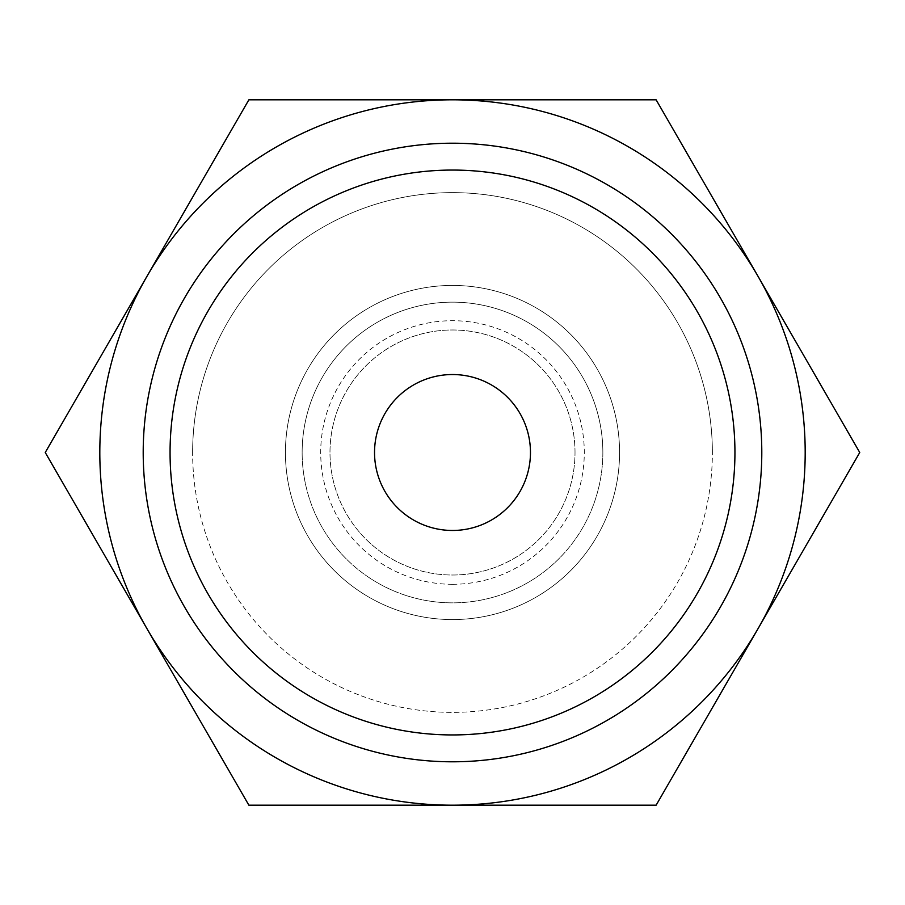 <?xml version="1.0" encoding="UTF-8"?>
<svg xmlns="http://www.w3.org/2000/svg" width="905" height="905" viewBox="0 0 905 905"><rect width="100%" height="100%" fill="white"/><g stroke="black" fill="none" stroke-linecap="round" stroke-linejoin="round"><path stroke-width="0.68" stroke-dasharray="4.53 3.39" d="M619.563 452.5A167.063 167.063 0 0 0 452.5 285.437A167.063 167.063 0 0 0 285.437 452.5A167.063 167.063 0 0 1 452.5 285.437A167.063 167.063 0 0 1 619.563 452.5A167.063 167.063 0 0 0 452.5 285.437A167.063 167.063 0 0 0 285.437 452.5A167.063 167.063 0 0 0 452.5 619.563A167.063 167.063 0 0 0 619.563 452.5A167.063 167.063 0 0 0 452.5 285.437A167.063 167.063 0 0 0 285.437 452.5A167.063 167.063 0 0 0 452.5 619.563A167.063 167.063 0 0 0 619.563 452.5A167.063 167.063 0 0 1 452.5 619.563A167.063 167.063 0 0 1 285.437 452.5A167.063 167.063 0 0 0 452.5 619.563A167.063 167.063 0 0 0 619.563 452.5M575.014 452.5A122.514 122.514 0 0 0 452.5 329.986A122.514 122.514 0 0 0 329.986 452.5A122.514 122.514 0 0 0 452.5 575.014A122.514 122.514 0 0 0 575.014 452.5A122.514 122.514 0 0 0 452.5 329.986A122.514 122.514 0 0 0 329.986 452.5A122.514 122.514 0 0 0 452.5 575.014A122.514 122.514 0 0 0 575.014 452.5M602.854 452.5A150.354 150.354 0 0 0 452.5 302.146A150.354 150.354 0 0 0 302.146 452.5A150.354 150.354 0 0 0 452.5 602.854A150.354 150.354 0 0 0 602.854 452.5A150.354 150.354 0 0 0 452.5 302.146A150.354 150.354 0 0 0 302.146 452.5A150.354 150.354 0 0 0 452.5 602.854A150.354 150.354 0 0 0 602.854 452.5A150.354 150.354 0 0 0 452.5 302.146A150.354 150.354 0 0 0 302.146 452.5M192.629 452.5A259.871 259.871 0 0 1 452.5 192.629A259.871 259.871 0 0 1 712.371 452.5A259.871 259.871 0 0 0 452.5 192.629A259.871 259.871 0 0 0 192.629 452.5A259.871 259.871 0 0 0 452.5 712.371A259.871 259.871 0 0 0 712.371 452.5A259.871 259.871 0 0 1 452.5 712.371A259.871 259.871 0 0 1 192.629 452.5M805.19 452.5A352.69 352.69 0 0 0 757.938 276.161L859.75 452.5L757.938 628.839A352.69 352.69 0 0 0 805.19 452.5M45.25 452.5L147.062 276.161A352.69 352.69 0 0 0 452.5 805.19A352.69 352.69 0 0 0 757.938 628.839L656.125 805.19L248.875 805.19L45.25 452.5M761.795 452.5A309.295 309.295 0 0 1 452.5 761.795A309.295 309.295 0 0 1 143.205 452.5A309.295 309.295 0 0 1 452.5 143.205A309.295 309.295 0 0 1 761.795 452.5M530.466 452.5A77.966 77.966 0 0 0 452.5 374.534A77.966 77.966 0 0 0 374.534 452.5A77.966 77.966 0 0 0 452.5 530.466A77.966 77.966 0 0 0 530.466 452.5M452.5 99.81A352.69 352.69 0 0 0 147.062 276.161L248.875 99.81L656.125 99.81L757.938 276.161A352.69 352.69 0 0 0 452.5 99.81M452.5 584.291A131.791 131.791 0 0 0 584.291 452.5A131.791 131.791 0 0 0 452.5 320.709A131.791 131.791 0 0 0 320.709 452.5A131.791 131.791 0 0 0 452.5 584.291"/><path stroke-width="1.36" d="M859.75 452.5L656.125 99.81L452.5 99.81A352.69 352.69 0 0 0 147.062 628.839A352.69 352.69 0 0 0 452.5 805.19L656.125 805.19L757.938 628.839A352.69 352.69 0 0 0 452.5 99.81L248.875 99.81L45.25 452.5L248.875 805.19L452.5 805.19A352.69 352.69 0 0 0 757.938 628.839L859.75 452.5M143.205 452.5A309.295 309.295 0 0 0 452.5 761.795A309.295 309.295 0 0 0 761.795 452.5A309.295 309.295 0 0 0 452.5 143.205A309.295 309.295 0 0 0 143.205 452.5M170.061 452.5A282.439 282.439 0 0 0 452.5 734.939A282.439 282.439 0 0 0 734.939 452.5A282.439 282.439 0 0 0 452.5 170.061A282.439 282.439 0 0 0 170.061 452.5M374.534 452.5A77.966 77.966 0 0 1 452.5 374.534A77.966 77.966 0 0 1 530.466 452.5A77.966 77.966 0 0 1 452.5 530.466A77.966 77.966 0 0 1 374.534 452.5"/></g></svg>
